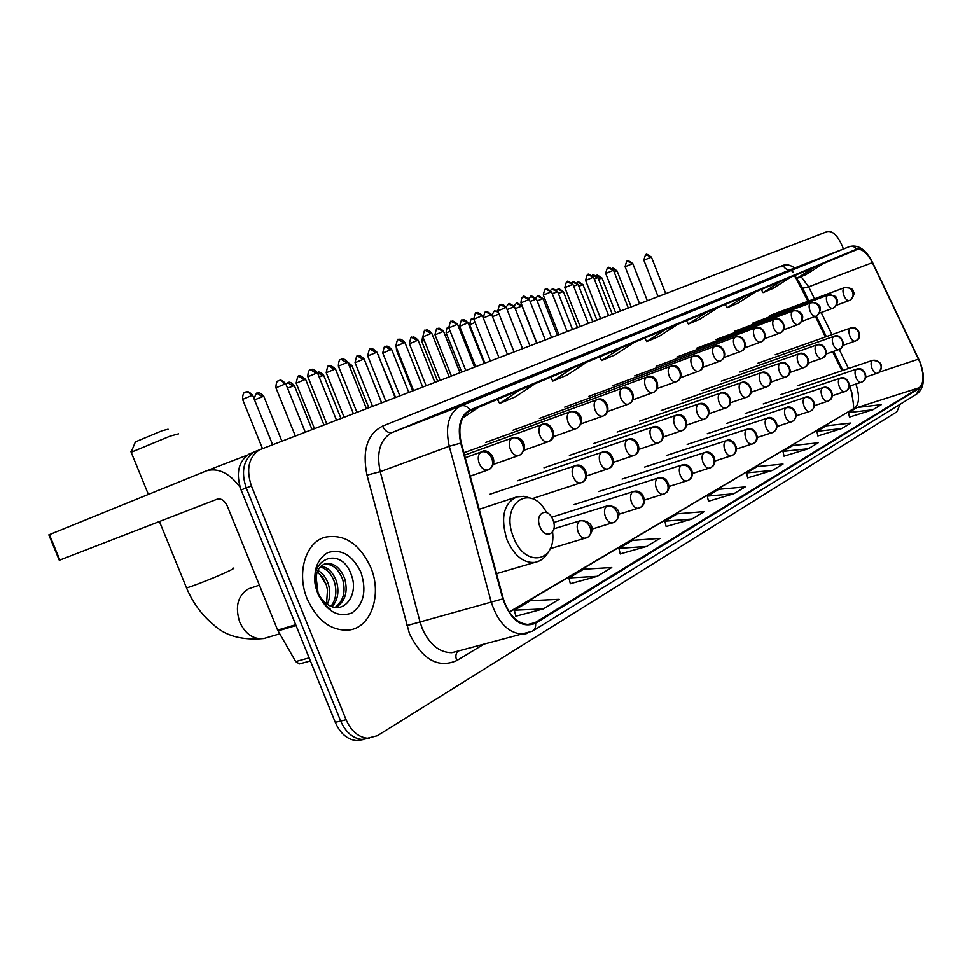<?xml version="1.0" encoding="UTF-8"?>
<svg xmlns="http://www.w3.org/2000/svg" width="972" height="972" viewBox="0 0 972 972"><rect width="100%" height="100%" fill="white"/><g stroke="black" fill="none" stroke-linecap="round" stroke-linejoin="round"><path stroke-width="1.46" d="M807.951 301.296L795.643 277.555M841.91 370.721L832.627 351.743M825.398 336.98L815.35 316.41M852.566 394.729L849.467 386.2M251.128 453.098L249.111 454.021C238.347 461.493 235.661 473.461 241.08 489.949L335.279 722.317C340.236 733.483 347.344 739.595 356.578 740.664L363.905 739.473M843.404 248.99L842.262 246.013C837.682 235.552 832.7 230.729 827.293 231.555L259.366 449.854C248.613 457.338 245.965 469.367 251.408 485.951L346.105 719.754L340.674 721.042C345.655 732.232 352.763 738.38 361.997 739.461L369.336 738.246L361.997 739.461C352.763 738.38 345.655 732.232 340.674 721.042L246.232 487.956L340.674 721.042L335.279 722.317M256.244 451.02L254.227 451.944C243.462 459.416 240.801 471.42 246.232 487.956C240.801 471.42 243.462 459.416 254.227 451.944L256.244 451.02M370.733 567.381C359.604 543.7 344.355 533.64 324.976 537.212C305.573 542.376 296.278 573.286 307.261 599.08C317.273 620.598 331.051 630.925 348.596 630.087C371.195 627.912 382.373 594.512 370.733 567.381C359.604 543.7 344.355 533.64 324.976 537.212C305.573 542.376 296.278 573.286 307.261 599.08C317.273 620.598 331.051 630.925 348.596 630.087C371.195 627.912 382.373 594.512 370.733 567.381M920.022 362.532C924.202 374.949 923.959 383.345 919.293 387.707L535.256 622.542L529.108 624.534C517.432 624.036 508.83 615.434 503.326 598.74L461.263 443.001C457.8 426.927 460.74 416.186 470.108 410.792L856.867 249.646C862.043 248.431 867.206 252.781 872.358 262.695L920.022 362.532M920.241 362.41L872.552 262.513C867.267 252.356 861.97 247.896 856.672 249.136L470.071 409.953C460.278 415.36 457.168 426.404 460.74 443.074L502.816 598.874C510.725 620.343 521.636 628.471 535.548 623.271L919.488 388.205C924.263 383.733 924.506 375.131 920.241 362.41M515.865 616.212L543.239 608.934L559.167 599.311L530.457 600.696L514.358 610.209L515.889 616.297M570.333 583.698L597.221 576.323L611.765 567.527L583.65 569.24L568.924 577.939L570.357 583.783M620.233 553.918L646.611 546.471L659.964 538.403L632.432 540.383L618.909 548.378L620.258 553.991M666.124 526.52L691.991 519.048L704.275 511.612L677.338 513.836L664.872 521.199L666.148 526.593M849.479 417.085L872.82 409.759L881.325 404.619L857.17 407.487L848.52 412.602L849.492 417.146M817.889 435.942L841.716 428.555L850.828 423.051L826.139 425.833L816.881 431.313L817.902 436.003M784.039 456.147L808.364 448.712L818.132 442.807L792.909 445.492L782.97 451.36L784.052 456.208M747.662 477.86L772.485 470.399L783.007 464.033L757.224 466.584L746.545 472.902L747.675 477.92M708.467 501.248L733.811 493.764L745.172 486.911L718.806 489.305L707.288 496.121L708.479 501.321M346.105 719.754C351.099 730.98 358.206 737.141 367.44 738.234L377.33 735.719L896.804 411.836L900.121 404.267M572.933 359.604L547.115 369.615L572.933 359.604M519.971 381.291L493.715 391.461L519.971 381.291M462.077 405.008L435.42 415.323L462.077 405.008M707.774 304.37L683.328 313.883L707.774 304.37M746.168 288.635L722.184 297.979L746.168 288.635M781.865 274.019L758.33 283.192L781.865 274.019M815.131 260.387L792.058 269.39L815.131 260.387M621.558 339.678L596.188 349.543L621.558 339.678M666.355 321.331L641.447 331.015L666.355 321.331M733.811 493.764L707.288 496.121M772.485 470.399L746.545 472.902M808.364 448.712L782.97 451.36M841.716 428.555L816.881 431.313M872.82 409.759L848.52 412.602M691.991 519.048L664.872 521.199M646.611 546.471L618.909 548.378M597.221 576.323L568.924 577.939M543.239 608.934L514.358 610.209M665.638 329.326L646.72 341.585L658.955 336.446L677.788 324.259M646.72 341.585L644.691 338.049M707.009 312.085L688.407 324.053L699.743 319.29L718.259 307.395M688.407 324.053L686.451 320.651M745.366 296.096L727.08 307.784L737.627 303.349L755.827 291.746M727.08 307.784L725.197 304.503M781.038 281.236L763.069 292.645L772.898 288.514L790.771 277.178M763.069 292.645L761.246 289.486M814.281 267.385L796.639 278.527L805.824 274.675L823.369 263.594M796.639 278.527L794.877 275.477M620.889 347.964L601.668 360.539L614.899 354.974L634.048 342.484M601.668 360.539L599.566 356.846M572.326 368.194L552.813 381.085L567.186 375.034L586.626 362.24M552.813 381.085L550.638 377.233M519.449 390.234L499.669 403.441L515.318 396.855L535.037 383.733M499.669 403.441L497.397 399.419M478.71 407.207L462.769 417.936M135.387 441.871L162.166 430.73L168.083 429.211M178.544 433.84L170.1 436.124L131.159 452.247M539.97 526.739C545.134 540.59 558.596 533.154 552.886 519.826C547.868 506.12 534.248 513.192 539.97 526.739M240.072 487.191C229.453 473.133 218.335 467.641 206.708 470.727L49.402 534.661L59.851 560.054L217.327 499.122C221.324 498.296 224.641 500.629 227.302 506.12L277.64 630.111L295.719 624.729M300.494 663.657L299.485 663.925L295.707 661.58L277.64 630.111M319.594 573.772L326.41 585.047M317.953 570.442C322.655 573.188 326.082 577.635 328.232 583.783C330.529 591.025 330.225 597.902 327.297 604.377M317.297 571.937L322.583 577.234L326.203 584.415L327.491 589.919L326.556 603.855M321.1 566.178C327.904 567.284 333.007 572.289 336.421 581.195C339.35 591.401 337.928 599.906 332.145 606.722M320.238 567.028C326.568 568.656 331.27 573.602 334.368 581.839C337.15 591.341 336.033 599.493 331.015 606.309M316.107 577.222L318.002 592.483C320.663 598.776 324.551 603.187 329.642 605.69C345.06 613.964 358.389 593.965 351.706 576.032C341.573 543.36 304.698 559.593 317.273 591.79L317.88 593.394C320.76 600.295 324.879 605.532 330.249 609.092C324.721 604.948 320.626 599.554 317.941 592.932L316.107 577.222C317.018 569.944 320.177 565.449 325.584 563.748C333.821 562.606 340.188 567.551 344.683 578.595C348.183 591.827 345.279 601.449 335.96 607.464M323.907 564.331C332.011 563.481 338.244 568.45 342.606 579.239C345.971 591.632 343.493 601.012 335.182 607.391M360.928 572.277C352.447 555.024 341.318 548.5 327.528 552.716C315.086 560.905 311.854 574.598 317.832 593.807C326.774 611.51 338.122 617.9 351.852 612.992C363.832 604.365 366.857 590.794 360.928 572.277M241.08 489.949L251.408 485.951M919.293 387.707L857.498 407.45M856.927 407.633L854.473 408.41C859.333 404.133 859.819 396.029 855.907 384.074M483.339 644.521L456.743 660.583C455.297 656.525 455.698 653.391 457.958 651.143M456.743 660.583C438.093 668.627 422.322 659.636 409.431 633.635L367.003 475.126C361.997 450.534 367.185 434.18 382.555 426.101L783.067 265.368C786.506 264.08 790.358 264.967 794.634 268.029M502.816 598.874L420.05 621.958L422.176 628.374C429.466 644.521 439.344 652.613 451.822 652.674L458.213 651.021M779.35 266.863L783.748 266.705M791.232 270.483L793.116 272.136M470.071 409.953C467.35 406.308 464.288 404.96 460.886 405.919L849.346 246.669C852.189 245.807 854.631 246.633 856.672 249.136M460.74 443.074L449.258 446.27C444.969 426.368 448.627 413.015 460.206 406.211L391.874 432.613C380.088 439.417 376.2 452.43 380.21 471.651L420.05 621.958L406.77 625.604M791.014 269.438L392.469 432.358L791.014 269.438L849.504 246.609M527.602 633.355L523.215 634.206C508.696 633.465 498.029 622.76 491.212 602.069L449.258 446.27L380.21 471.651L367.003 475.126M535.548 623.271C535.997 627.037 534.94 629.686 532.377 631.205L457.739 651.143M533.045 630.792L916.511 394.158L919.488 388.205M791.135 269.39L790.953 269.463C787.466 270.35 784.841 268.989 783.067 265.368M870.718 259.074C864.448 248.601 857.328 244.458 849.346 246.669L460.206 406.211L392.396 432.382C388.302 433.293 385.034 431.191 382.555 426.101M535.256 622.542L527.589 624.559M509.364 612.239L852.14 409.54M918.564 359.13L879.174 372.191M872.358 262.695L808.668 286.874L801.074 276.668M848.507 368.485L839.213 349.434M831.983 334.635L821.194 312.522M814.512 298.841L808.668 286.874L802.69 288.271C799.312 281.868 796.384 277.737 793.917 275.878M802.337 287.542L808.886 300.943M186.223 587.185L186.503 587.866C191.12 586.881 213.415 578.158 225.589 572.557C233.122 569.094 235.503 567.636 232.745 568.207M266.595 637.705L263.862 638.519C253.498 639.649 245.442 634.181 239.707 622.08C234.86 606.698 237.739 595.617 248.37 588.862L259.378 585.144M546.543 512.56C530.505 481.711 499.28 503.8 513.593 537.516C524.831 568.025 556.385 562.545 552.594 532.048M531.441 498.429L524.09 496.303L516.885 496.899C503.557 503.411 500.264 517.748 507.032 539.91C514.224 555.717 523.483 563.225 534.819 562.423L536.969 561.865M877.303 373.236L878.044 372.92C880.936 371.146 881.847 368.461 880.754 364.865C878.895 361.098 876.1 359.628 872.37 360.454C870.803 361.791 870.669 364.439 872.006 368.424C873.512 371.924 875.177 373.576 876.987 373.357L877.303 373.236M878.87 372.422C883.572 365.314 881.495 361.28 872.649 360.345L872.37 360.454M596.808 275.756L602.02 278.101L615.653 312.85M598.582 279.316L601.389 278.259M861.386 382.239L862.14 381.923C865.068 380.125 865.979 377.403 864.861 373.746C862.966 369.919 860.135 368.412 856.368 369.238C854.74 370.611 854.595 373.321 855.943 377.379C857.474 380.927 859.187 382.591 861.058 382.373L861.386 382.239M862.978 381.413C869.235 378.035 864.059 366.14 856.66 369.105L856.368 369.238M577.708 282.366L583.006 284.76L596.881 320.055M578.802 286.266L582.337 284.918M844.899 391.57L845.652 391.266C848.617 389.444 849.528 386.674 848.386 382.956C846.466 379.044 843.599 377.513 839.784 378.339C838.083 379.748 837.913 382.518 839.286 386.649C840.853 390.258 842.603 391.947 844.547 391.728L844.899 391.57M846.503 390.744C853.246 386.978 846.709 374.9 840.1 378.205L839.784 378.339M562.667 291.794L563.359 291.624C559.252 288.684 557.539 287.87 558.207 289.109L562.667 291.794L558.341 293.459M557.989 289.194L556.604 290.118M827.792 401.254L828.557 400.95C831.546 399.103 832.457 396.284 831.291 392.506C829.335 388.533 826.431 386.953 822.567 387.779C820.805 389.237 820.623 392.068 822.02 396.284C823.612 399.942 825.41 401.655 827.403 401.424L827.792 401.254M829.42 400.415C835.762 397.026 830.671 384.657 822.907 387.634L822.567 387.779M537.589 296.253L543.044 298.732L557.442 335.206M537.164 300.907L542.315 298.902M810.028 411.314L810.806 410.998C813.819 409.139 814.743 406.272 813.552 402.42C811.559 398.362 808.607 396.758 804.707 397.572C802.872 399.091 802.665 401.983 804.075 406.272C805.703 409.99 807.55 411.727 809.615 411.484L810.028 411.314M811.681 410.451C819.335 403.307 809.093 393.927 805.071 397.427L804.707 397.572M516.484 303.556L522.037 306.083L536.702 343.177M515.233 308.634L521.259 306.265M791.585 421.751L792.362 421.435C795.412 419.552 796.335 416.648 795.12 412.723C793.079 408.592 790.09 406.94 786.141 407.754C784.234 409.321 784.003 412.286 785.449 416.66C787.101 420.426 788.997 422.188 791.135 421.933L791.585 421.751M793.261 420.888C801.001 413.938 790.783 404 786.542 407.596L786.141 407.754M494.639 311.113L498.308 312.085M492.5 316.678L499.073 314.017M772.412 432.613L773.19 432.285C776.276 430.389 777.199 427.437 775.948 423.428C773.882 419.211 770.845 417.523 766.847 418.337C764.867 419.953 764.6 422.99 766.082 427.461C767.759 431.276 769.703 433.062 771.914 432.807L772.412 432.613M774.101 431.726C781.913 425.201 771.902 414.449 767.285 418.167L766.847 418.337M472.015 318.938L473.643 318.767M469.634 324.782L475.077 322.449M752.462 443.9L753.251 443.584C756.362 441.665 757.285 438.651 756.009 434.569C753.895 430.268 750.821 428.531 746.775 429.357C744.71 431.021 744.418 434.132 745.925 438.688C747.626 442.564 749.631 444.374 751.927 444.119L752.462 443.9M754.175 443.013C761.392 439.016 754.345 425.663 747.249 429.162L746.775 429.357M446.148 332.995L450.145 331.209M731.685 455.661L732.487 455.333C735.634 453.389 736.545 450.34 735.245 446.172C733.082 441.786 729.96 440 725.877 440.814C723.715 442.552 723.399 445.735 724.93 450.388C726.667 454.325 728.733 456.16 731.102 455.892L731.685 455.661M733.423 454.762C741.393 448.578 731.527 436.768 726.4 440.608L725.877 440.814M421.799 341.524L424.242 340.358M710.034 467.909L710.848 467.593C714.019 465.624 714.942 462.514 713.606 458.262C711.395 453.79 708.236 451.956 704.105 452.758C701.845 454.556 701.492 457.824 703.06 462.575C704.822 466.572 706.936 468.431 709.402 468.164L710.034 467.909M711.796 466.997C718.6 462.538 713.084 449.416 704.664 452.539L704.105 452.758M396.527 350.357L397.305 349.896M687.459 480.69L688.285 480.362C691.481 478.382 692.404 475.223 691.031 470.885C688.784 466.305 685.564 464.422 681.396 465.224C679.027 467.082 678.65 470.448 680.242 475.296C682.04 479.342 684.215 481.237 686.767 480.97L687.459 480.69M689.233 479.767C696.122 475.49 690.667 461.858 682.004 464.981L681.396 465.224M378.545 356.153L395.531 397.402M663.9 494.031L664.727 493.703C667.958 491.698 668.87 488.479 667.46 484.056C665.164 479.366 661.908 477.434 657.679 478.224C655.213 480.168 654.788 483.606 656.416 488.576C658.238 492.67 660.474 494.59 663.123 494.335L663.9 494.031M665.686 493.096C672.758 488.855 667.059 474.798 658.36 477.957L657.679 478.224M348.049 362.799L350.746 365.873L351.913 365.594L368.777 407.681M349.47 366.335L350.746 365.873M639.272 507.967L640.111 507.639C643.367 505.622 644.278 502.342 642.832 497.81C640.487 493.023 637.182 491.03 632.906 491.82C630.318 493.825 629.856 497.372 631.508 502.451C633.367 506.606 635.676 508.563 638.422 508.295L638.798 508.186M641.083 507.032C648.13 502.925 642.808 488.479 633.659 491.528L632.906 491.82M323.688 375.362C318.099 369.542 317.565 373.236 317.516 372.398L322.473 375.751L323.725 375.459L340.953 418.361M319.156 376.99L322.473 375.751M613.514 522.547L614.365 522.219C617.657 520.178 618.557 516.837 617.074 512.208C614.668 507.311 611.315 505.258 606.99 506.035C604.28 508.125 603.77 511.77 605.471 516.958C607.354 521.174 609.723 523.155 612.567 522.912L613.004 522.778M615.349 521.6C622.858 513.362 617.961 505.877 607.828 505.707L606.99 506.035M287.809 382.689L293.058 386.03L294.395 385.714L312.012 429.478M287.53 388.156L293.058 386.03M586.553 537.82L587.404 537.48C590.733 535.414 591.62 532.012 590.089 527.286C587.635 522.268 584.221 520.154 579.859 520.919C577.016 523.094 576.457 526.848 578.194 532.158C580.102 536.435 582.544 538.439 585.484 538.209L586.007 538.063M588.4 536.86C596.115 528.744 590.952 520.64 580.806 520.567L579.859 520.919M257.106 393.308L262.404 396.746L263.837 396.406L281.856 441.069M254.518 399.893L262.404 396.746M617.086 270.994C613.648 268.236 612.02 267.409 612.19 268.515L617.111 271.042L631.168 306.897M855.287 341.063L855.785 340.868C858.859 339.082 859.831 336.3 858.713 332.533C856.83 328.73 854.024 327.272 850.293 328.159C848.665 329.435 848.52 332.084 849.856 336.105C851.436 339.75 853.173 341.427 855.068 341.16L855.287 341.063M614.195 272.051L616.491 271.188M597.306 277.858L597.962 277.713C593.88 274.76 592.167 273.934 592.798 275.185L597.306 277.858L594.269 279.013M838.812 349.58L839.31 349.373C842.42 347.575 843.404 344.756 842.25 340.917C840.343 337.041 837.5 335.547 833.733 336.433C832.032 337.758 831.862 340.467 833.223 344.562C834.839 348.255 836.625 349.956 838.581 349.677L838.812 349.58M572.678 282.123L578.158 284.614L592.726 321.659M821.729 358.413L822.239 358.206C825.374 356.384 826.358 353.516 825.192 349.604C823.248 345.668 820.368 344.137 816.553 345.024C814.791 346.384 814.597 349.155 815.982 353.322C817.622 357.076 819.457 358.802 821.486 358.51L821.729 358.413M573.626 286.23L577.465 284.772M552.096 289.206L557.673 291.746L572.508 329.423M804.002 367.574L804.512 367.367C807.683 365.521 808.68 362.605 807.477 358.619C805.496 354.61 802.58 353.043 798.717 353.93C796.882 355.339 796.676 358.17 798.085 362.422C799.762 366.237 801.645 367.987 803.735 367.683L804.002 367.574M799.361 353.747L798.717 353.93M552.254 293.726L556.944 291.904M530.797 296.545L536.459 299.133L551.586 337.454M785.595 377.087L786.117 376.881C789.325 375.01 790.309 372.045 789.082 367.999C787.065 363.905 784.1 362.301 780.2 363.188C778.293 364.646 778.062 367.538 779.495 371.875C781.196 375.751 783.14 377.525 785.303 377.209L785.595 377.087M780.905 362.993L780.2 363.188M530.092 301.49L535.693 299.303M508.733 304.151L514.492 306.775L529.91 345.789M766.471 386.965L766.993 386.759C770.225 384.876 771.221 381.862 769.97 377.731C767.904 373.552 764.903 371.912 760.954 372.811C758.974 374.305 758.707 377.27 760.165 381.692C761.914 385.629 763.907 387.427 766.155 387.099L766.471 386.965M761.732 372.592L760.954 372.811M507.117 309.558L513.678 306.958M485.854 312.024L491.723 314.709L507.445 354.416M746.569 397.256L747.104 397.038C750.372 395.13 751.368 392.068 750.08 387.864C747.978 383.6 744.941 381.923 740.943 382.81C738.878 384.365 738.586 387.403 740.069 391.91C741.855 395.908 743.908 397.742 746.229 397.39L746.569 397.256M747.942 396.576C755.609 392.822 748.501 378.849 741.223 382.689L740.943 382.81M483.291 317.99L490.86 314.904M462.137 320.189L468.103 322.935L484.153 363.358M725.865 407.948L726.4 407.742C729.705 405.81 730.701 402.7 729.377 398.399C727.238 394.061 724.152 392.324 720.118 393.223C717.956 394.826 717.64 397.937 719.159 402.542C720.969 406.612 723.083 408.459 725.501 408.106L725.865 407.948M727.25 407.268C735.039 403.465 727.809 389.201 720.422 393.101L720.118 393.223M459.659 326.276L467.192 323.141M437.509 328.67L443.597 331.476L459.975 372.653M704.299 419.102L704.846 418.883C708.175 416.939 709.171 413.768 707.81 409.382C705.636 404.947 702.501 403.173 698.418 404.06C696.171 405.737 695.818 408.92 697.361 413.622C699.208 417.753 701.383 419.637 703.898 419.26L704.299 419.102M705.696 418.397C713.096 413.756 706.996 400.306 698.759 403.927L698.418 404.06M434.994 334.866L442.625 331.695M411.934 337.478L417.11 340.565L418.142 340.334L434.861 382.3M681.809 430.718L682.356 430.511C685.722 428.531 686.718 425.311 685.333 420.84C683.097 416.308 679.926 414.485 675.795 415.372C673.45 417.097 673.061 420.366 674.629 425.165C676.524 429.369 678.76 431.289 681.372 430.9L681.809 430.718M683.231 430.013C690.752 425.517 684.58 411.545 676.16 415.226L675.795 415.372M409.382 343.784L417.11 340.565M385.349 346.627L390.586 349.798L391.68 349.555L408.762 392.324M658.348 442.843L658.907 442.625C662.297 440.632 663.293 437.351 661.871 432.783C659.587 428.154 656.367 426.283 652.188 427.17C649.733 428.968 649.308 432.321 650.912 437.23C652.844 441.495 655.152 443.439 657.862 443.05L658.348 442.843M659.781 442.126C667.545 437.582 660.924 423.197 652.601 427.012L652.188 427.17M382.761 353.055L390.586 349.798M357.708 356.153L362.993 359.397L364.16 359.142L381.619 402.748M633.841 455.516L634.4 455.297C637.826 453.28 638.811 449.939 637.353 445.273C635.032 440.535 631.751 438.615 627.535 439.49C624.972 441.361 624.498 444.799 626.138 449.817C628.106 454.167 630.488 456.135 633.307 455.722L633.841 455.516M635.299 454.787C643.136 450.437 636.624 435.492 627.985 439.32L627.535 439.49M355.072 362.702L362.993 359.397M328.925 366.067L334.271 369.396L335.51 369.117L353.358 413.598M608.229 468.747L608.788 468.528C612.251 466.499 613.223 463.097 611.728 458.322C609.347 453.487 606.03 451.494 601.765 452.381C599.068 454.313 598.558 457.848 600.234 462.988C602.239 467.398 604.693 469.403 607.622 468.99L608.229 468.747M609.687 468.018C617.621 463.693 611.157 448.359 602.263 452.174L601.765 452.381M326.24 372.75L334.271 369.396M298.939 376.395L304.345 379.809L305.67 379.517L323.931 424.91M581.414 482.61L581.985 482.391C585.472 480.326 586.444 476.863 584.901 471.991C582.471 467.034 579.093 464.993 574.792 465.855C571.961 467.872 571.402 471.517 573.115 476.766C575.157 481.262 577.696 483.291 580.746 482.865L581.414 482.61M582.896 481.869C590.964 477.702 584.476 461.822 575.339 465.637L574.792 465.855M296.193 383.211L304.345 379.809M646.137 254.834L651.471 257.228L665.698 293.629M849.273 300.542L849.516 300.445C852.736 298.683 853.781 295.853 852.651 291.965C850.792 288.198 848.009 286.776 844.316 287.712C842.688 288.915 842.53 291.503 843.866 295.488C845.494 299.206 847.256 300.907 849.163 300.591L849.273 300.542M643.865 260.265L650.9 257.361M627.402 261.249L632.821 263.691L647.316 300.688M832.822 308.258L833.065 308.16C836.321 306.374 837.378 303.507 836.224 299.546C834.328 295.707 831.51 294.261 827.779 295.196C826.079 296.436 825.908 299.072 827.257 303.13C828.922 306.921 830.744 308.646 832.712 308.306L832.822 308.258M625.105 266.765L632.225 263.825M608.035 267.883L613.539 270.374L628.289 308.002M815.763 316.252L816.018 316.155C819.311 314.357 820.356 311.441 819.177 307.407C817.258 303.495 814.402 302.013 810.624 302.96C808.862 304.236 808.668 306.933 810.041 311.064C811.742 314.916 813.613 316.653 815.654 316.301L815.763 316.252M605.714 273.497L612.907 270.52M587.987 274.748L593.588 277.287L608.618 315.56M798.073 324.551L798.328 324.454C801.657 322.631 802.714 319.667 801.499 315.56C799.543 311.575 796.651 310.068 792.836 311.016C791.001 312.316 790.783 315.086 792.18 319.29C793.917 323.202 795.837 324.976 797.951 324.612L798.073 324.551M585.63 280.458L592.908 277.433M567.235 281.868L572.933 284.456L588.242 323.384M779.714 333.165L779.969 333.068C783.323 331.221 784.38 328.208 783.153 324.028C781.148 319.97 778.22 318.415 774.356 319.375C772.461 320.724 772.218 323.542 773.639 327.831C775.401 331.817 777.381 333.615 779.568 333.226L779.714 333.165M564.854 287.663L572.216 284.602M545.742 289.231L551.525 291.867L567.138 331.488M760.626 342.12L760.894 342.01C764.284 340.151 765.341 337.077 764.077 332.825C762.036 328.682 759.071 327.102 755.171 328.05C753.191 329.447 752.923 332.339 754.369 336.713C756.167 340.759 758.209 342.581 760.481 342.18L760.626 342.12M543.312 295.124L550.772 292.037M523.446 296.861L529.339 299.558L545.256 339.884M740.798 351.414L741.053 351.317C744.479 349.422 745.548 346.311 744.248 341.962C742.171 337.746 739.157 336.118 735.209 337.077C733.155 338.523 732.852 341.476 734.334 345.947C736.181 350.066 738.27 351.913 740.628 351.487L740.798 351.414M520.992 302.863L528.537 299.728M500.325 304.783L506.315 307.541L522.572 348.608M720.155 361.098L720.422 360.989C723.885 359.081 724.942 355.91 723.618 351.487C721.503 347.186 718.442 345.51 714.456 346.482C712.306 347.964 711.978 350.989 713.484 355.545C715.368 359.749 717.53 361.62 719.985 361.171L720.155 361.098M497.834 310.894L505.476 307.723M476.316 313.008L482.428 315.815L499.013 357.66M698.661 371.17L698.929 371.073C702.428 369.141 703.497 365.909 702.136 361.402C699.974 357.003 696.875 355.29 692.842 356.262C690.594 357.805 690.242 360.904 691.772 365.557C693.692 369.822 695.928 371.729 698.479 371.255L698.661 371.17M699.694 370.684C708.078 367.124 700.642 351.864 692.963 356.202L692.842 356.262M473.801 319.229L481.529 316.009M451.385 321.55L457.605 324.417L474.543 367.052M676.269 381.68L676.536 381.571C680.072 379.615 681.129 376.334 679.732 371.729C677.533 367.234 674.386 365.484 670.303 366.456C667.971 368.048 667.57 371.231 669.137 375.982C671.105 380.331 673.414 382.263 676.062 381.765L676.269 381.68M657.181 388.533L676.536 381.571C685.503 377.974 679.343 361.924 670.437 366.395L670.303 366.456M448.821 327.892L456.658 324.624M425.469 330.431L430.79 333.578L431.811 333.36L449.113 376.82M652.917 392.627L653.184 392.53C656.744 390.55 657.813 387.208 656.379 382.506C654.12 377.914 650.936 376.115 646.805 377.087C644.363 378.74 643.938 381.996 645.529 386.856C647.546 391.291 649.928 393.247 652.686 392.724L652.917 392.627M632.906 399.796L653.184 392.53C662.442 388.873 655.723 372.361 646.963 377.027L646.805 377.087M422.869 336.895L430.79 333.578M398.496 339.665L403.89 342.897L404.972 342.666L422.65 386.99M628.519 404.073L628.799 403.963C632.395 401.971 633.452 398.569 631.982 393.757C629.674 389.067 626.442 387.208 622.274 388.18C619.711 389.906 619.249 393.247 620.865 398.216C622.931 402.736 625.397 404.717 628.264 404.17L628.519 404.073M607.536 411.557L628.799 403.963C638.227 400.44 631.35 383.357 622.444 388.12L622.274 388.18M395.859 346.251L403.89 342.897M370.417 349.288L375.872 352.605L377.027 352.35L395.106 397.56M603.041 416.028L603.32 415.919C606.941 413.89 607.998 410.427 606.479 405.518C604.134 400.719 600.854 398.812 596.638 399.784C593.953 401.57 593.442 405.008 595.107 410.087C597.221 414.692 599.773 416.709 602.762 416.138L603.041 416.028M597.622 399.528L596.638 399.784M367.732 356.007L375.872 352.605M341.16 359.312L346.676 362.714L347.915 362.447L366.408 408.592M576.384 428.531L576.663 428.421C580.32 426.38 581.365 422.844 579.81 417.826C577.404 412.918 574.075 410.949 569.823 411.921C567.016 413.78 566.445 417.316 568.146 422.504C570.309 427.206 572.945 429.247 576.068 428.652L576.384 428.531M577.465 428.008C585.897 421.508 579.762 408.532 570.017 411.836L569.823 411.921M338.426 366.165L346.676 362.714M310.651 369.761L316.216 373.26L317.54 372.981L336.47 420.086M548.463 441.616L548.755 441.507C552.436 439.441 553.481 435.845 551.877 430.705C549.411 425.687 546.033 423.658 541.744 424.63C538.792 426.562 538.184 430.195 539.91 435.517C542.121 440.304 544.867 442.382 548.111 441.762L548.463 441.616M549.557 441.094C558.864 437.145 550.553 419.758 541.963 424.533L541.744 424.63M307.857 376.759L316.216 373.26M278.794 380.684L279.061 380.574C281.26 380.173 283.059 381.401 284.419 384.28L285.841 383.964L305.232 432.09M519.206 455.333L519.498 455.224C523.215 453.146 524.248 449.477 522.596 444.216C520.069 439.077 516.642 436.987 512.305 437.947C509.207 439.964 508.538 443.706 510.3 449.149C512.572 454.033 515.415 456.147 518.805 455.503L519.206 455.333M520.312 454.811C525.074 450.206 525.731 445.48 522.304 440.62C519.145 437.558 515.901 436.635 512.548 437.837L512.305 437.947M275.939 387.828L284.419 384.28M245.503 392.081L245.77 391.983C247.994 391.57 249.792 392.846 251.201 395.786L252.72 395.446L272.585 444.629M488.503 469.743L488.782 469.634C492.537 467.52 493.557 463.778 491.844 458.395C489.268 453.122 485.793 450.972 481.407 451.919C478.151 454.033 477.422 457.885 479.232 463.474C481.553 468.443 484.493 470.594 488.053 469.913L488.503 469.743M489.609 469.209C500.373 460.497 487.519 447.059 481.687 451.81L481.407 451.919M242.587 399.383L251.201 395.786M296.047 625.531L278.016 630.889M295.707 661.58L309.145 657.862M356.578 740.664L367.44 738.234M249.111 454.021L259.366 449.854M922.938 372.677C924.384 382.458 922.477 389.468 917.204 393.709M842.858 370.393L833.575 351.414M826.346 336.64L816.273 316.046M850.136 385.981C853.367 400.901 854.315 408.58 852.991 409.03L509.194 611.983M135.63 441.288L131.39 451.53M279.717 633.829L263.862 638.519C241.821 640.512 224.933 635.809 213.22 624.425C201.654 614.863 192.748 602.676 186.503 587.866L159.432 521.527M148.364 494.42L130.953 451.749M496.546 573.65L534.819 562.423C540.869 561.136 545.523 557.454 548.767 551.391M479.172 509.316L515.622 497.312M601.996 278.065C598.035 275.27 596.383 274.469 597.027 275.684L596.589 275.854M865.736 377.087L878.044 372.92M797.344 385.763L872.649 360.345M582.981 284.711C578.96 281.868 577.283 281.054 577.939 282.281L576.894 282.816M849.309 386.248L862.14 381.923M780.577 394.681L856.66 369.105M832.287 395.75L845.652 391.266M763.214 403.927L840.1 378.205M563.359 291.624L577.49 327.515M543.032 298.671C538.901 295.731 537.164 294.893 537.808 296.168L535.693 297.809M814.597 405.591L828.557 400.95M745.232 413.501L822.907 387.634M522.013 306.022C517.833 303.033 516.071 302.183 516.715 303.471C515.974 304.54 517.797 301.356 514.115 306.01M796.226 415.822L810.806 410.998M726.594 423.428L805.071 397.427M497.956 311.186L494.87 311.028C494.311 312.777 495.659 307.346 491.966 315.317M777.126 426.453L792.362 421.435M707.252 433.719L786.542 407.596M473.607 318.634L472.246 318.852C472.368 320.699 471.614 314.624 469.61 324.721L484.834 363.103M757.261 437.509L773.19 432.285M687.18 444.411L767.285 418.167M736.557 449.003L753.251 443.584M448.578 327.054C449.125 327.941 446.768 324.648 446.124 332.922L461.664 371.997M666.33 455.503L747.079 429.211M714.991 460.983L732.487 455.333M422.723 336.506L421.775 341.439L437.619 381.231M644.655 467.046L726.193 440.668M692.501 473.461L710.848 467.593M396.309 347.381L396.503 350.285L412.687 390.817M622.104 479.05L704.433 452.612M378.983 356.031L377.792 354.27M669.015 486.486L688.285 480.362M598.63 491.553L681.737 465.066M351.876 365.508L347.988 362.41M644.46 500.082L664.727 493.703M574.173 504.577L658.032 478.066M618.787 514.285L640.111 507.639M551.598 517.25L633.27 491.65M294.346 385.617C288.635 379.675 288.101 383.454 288.04 382.603L285.89 384.074M591.899 529.145L614.365 522.219M553.712 522.511L607.379 505.853M263.789 396.297C258.03 390.258 257.373 394.073 257.349 393.223C256.535 395.531 258.345 388.448 253.984 398.569M550.201 548.718L587.404 537.48M553.87 528.841L580.26 520.737M856.539 340.443C863.258 337.235 857.875 324.794 850.476 328.074L775.158 354.804M842.882 345.4L855.785 340.868M840.087 348.948C847.232 345.412 840.707 332.788 833.915 336.361L757.832 363.273M825.884 354.087L839.31 349.373M597.962 277.713L612.263 314.15M578.133 284.553C574.015 281.601 572.265 280.762 572.909 282.038L571.706 282.67M823.029 357.769C830.27 354.197 823.624 341.306 816.747 344.938L739.886 372.045M808.242 363.091L822.239 358.206M557.649 291.685C553.457 288.684 551.683 287.821 552.339 289.121L550.541 290.312M805.314 366.918C812.665 363.309 805.897 350.163 798.935 353.844L721.285 381.146M789.92 372.446L804.512 367.367M536.435 299.072C532.17 296.01 530.372 295.136 531.04 296.46L528.695 298.392M786.931 376.419C794.379 372.762 787.502 359.348 780.443 363.091L702.003 390.574M770.881 382.154L786.117 376.881M514.467 306.715C510.13 303.604 508.295 302.717 508.976 304.054C508.247 305.33 510.057 301.478 506.145 307.128M767.819 386.297C775.377 382.591 768.378 368.91 761.222 372.701L681.98 400.355M751.077 392.251L766.993 386.759M491.698 314.636C487.288 311.465 485.417 310.566 486.097 311.927C486.231 313.798 485.405 307.638 483.388 317.929M730.47 402.76L747.104 397.038M661.191 410.512L741.223 382.689M468.079 322.862C462.891 317.443 462.393 320.894 462.38 320.104C462.113 322.461 462.271 315.025 459.635 326.191L475.685 366.614M708.989 413.695L726.4 407.742M639.588 421.083L720.422 393.101M443.56 331.391C438.275 325.875 437.777 329.387 437.752 328.585L437.291 328.767C436.987 327.175 436.209 329.18 434.97 334.781L451.36 375.957M686.609 425.092L704.846 418.883M617.123 432.066L698.759 403.927M418.106 340.249C412.784 334.647 412.189 338.195 412.189 337.381L411.715 337.576C411.411 335.96 410.621 338.001 409.346 343.699L426.088 385.665M663.244 436.975L682.356 430.511M593.746 443.487L676.16 415.226M391.643 349.458C386.224 343.736 385.617 347.356 385.605 346.542L385.131 346.725C384.815 345.072 384.013 347.15 382.725 352.97L399.82 395.75M638.835 449.368L658.907 442.625M569.385 455.406L652.601 427.012M364.123 359.045C358.583 353.213 357.975 356.894 357.951 356.056L357.477 356.25C357.149 354.586 356.335 356.7 355.023 362.605L372.507 406.247M613.332 462.332L634.4 455.297M543.992 467.811L627.985 439.32M335.474 369.008C327.722 362.435 329.945 367.307 329.18 365.97L328.694 366.165C328.354 364.464 327.528 366.614 326.191 372.641L344.076 417.17M586.626 475.879L608.788 468.528M517.505 480.776L602.263 452.174M305.621 379.396C297.711 372.689 299.984 377.658 299.182 376.298L298.696 376.492C298.355 374.755 297.505 376.954 296.144 383.102L314.442 428.543M532.158 498.709L581.985 482.391M489.839 494.298L575.12 465.71M651.459 257.179C647.437 254.324 645.748 253.51 646.38 254.737C646.246 256.924 646.562 249.925 643.853 260.217L658.068 296.557M850.184 300.105C853.926 295.986 854.91 293.119 853.137 291.503C853.477 289 850.561 287.724 844.389 287.688L769.836 315.523M836.284 305.317L849.516 300.445M632.808 263.643C628.726 260.727 627.013 259.901 627.657 261.152C627.56 263.315 627.742 256.353 625.093 266.717L639.564 303.665M833.745 307.82C837.536 303.689 838.52 300.773 836.734 299.048C836.989 296.46 834.025 295.172 827.852 295.172L752.535 323.251M819.311 313.215L833.065 308.16M613.526 270.325C609.371 267.361 607.634 266.522 608.29 267.798C608.217 269.961 608.326 262.95 605.69 273.436L620.428 311.016M816.711 315.803C826.164 305.961 814.597 301.016 810.697 302.936L734.638 331.245M801.693 321.404L816.018 316.155M593.564 277.227C589.348 274.213 587.574 273.363 588.242 274.663C588.206 276.801 588.169 269.864 585.606 280.398L600.635 318.622M799.033 324.101C808.595 314.272 796.918 308.962 792.909 310.979L716.072 339.532M783.408 329.909L798.328 324.454M572.909 284.383C568.62 281.321 566.822 280.446 567.49 281.771C567.514 283.86 567.271 277.044 564.829 287.603L580.138 326.495M780.686 332.703C788.559 329.338 781.695 315.28 774.441 319.338L696.839 348.122M764.417 338.742L779.969 333.068M551.501 291.807C547.163 288.684 545.328 287.785 545.997 289.134C546.045 291.211 545.693 284.407 543.287 295.063L558.9 334.647M761.623 341.646C769.617 338.232 762.607 323.895 755.256 328.014L676.877 357.028M744.673 347.915L760.894 342.01M529.303 299.485C524.904 296.302 523.033 295.403 523.701 296.764L523.276 296.934C523.799 297.687 521.648 294.759 520.968 302.802L536.896 343.104M741.794 350.941C749.922 347.478 742.766 332.849 735.318 337.041L656.161 366.286M724.128 357.453L741.053 351.317M506.291 307.456C501.139 302.037 500.568 305.475 500.58 304.686C500.313 307.067 500.459 299.595 497.81 310.821L514.054 351.876M721.175 360.612C730.494 353.468 718.794 341.913 714.566 346.433L634.631 375.897M702.732 367.392L720.422 360.989M482.391 315.742C475.673 309.716 476.985 314.114 476.584 312.911L476.098 313.106C475.794 311.502 475.029 313.519 473.765 319.144L490.362 360.977M680.436 377.743L698.929 371.073M612.251 385.884L692.963 356.202M457.581 324.332C450.668 318.184 452.077 322.692 451.652 321.453L451.166 321.647C450.862 320.019 450.072 322.072 448.797 327.807L465.734 370.429M588.959 396.284L670.437 366.395M431.775 333.275C426.319 327.528 425.785 331.148 425.736 330.334L425.238 330.529C424.922 328.876 424.108 330.966 422.832 336.798L440.146 380.271M564.708 407.122L646.963 377.027M404.935 342.569C399.37 336.713 398.824 340.394 398.763 339.568L398.277 339.763C397.949 338.086 397.123 340.212 395.811 346.154L413.513 390.489M539.436 418.41L622.444 388.12M376.99 352.253C371.304 346.275 370.757 350.029 370.697 349.191L370.198 349.385C369.858 347.672 369.02 349.847 367.683 355.898L385.799 401.144M581.001 423.853L603.32 415.919C612.773 412.505 606.163 394.96 596.82 399.711L513.07 430.183M347.867 362.337C342.071 356.238 341.512 360.065 341.439 359.215L340.929 359.409C341.622 359.968 338.669 357.587 338.377 366.055L356.906 412.237M553.214 436.732L576.663 428.421M485.538 442.467L570.017 411.836M317.492 372.859C311.575 366.626 311.004 370.539 310.919 369.664L310.396 369.87C311.125 370.429 308.112 367.999 307.808 376.638L326.774 423.816M524.078 450.206L548.755 441.507M463.899 452.745L541.963 424.533M285.792 383.843C279.815 377.488 279.134 381.461 279.061 380.574L278.539 380.781C279.28 381.364 276.194 378.861 275.89 387.694L295.318 435.893M493.521 464.349L519.498 455.224M464.543 455.127L512.548 437.837M252.671 395.312C246.548 388.824 245.855 392.87 245.77 391.983L245.248 392.19C246.025 392.749 242.806 390.282 242.538 399.249L262.452 448.517M470.217 476.122L488.782 469.634M465.236 457.703L481.687 451.81M206.708 470.727L247.41 455.078M59.292 560.273L48.843 534.879M299.485 663.925L310.396 660.936M324.296 564.173L325.584 563.748"/></g></svg>
